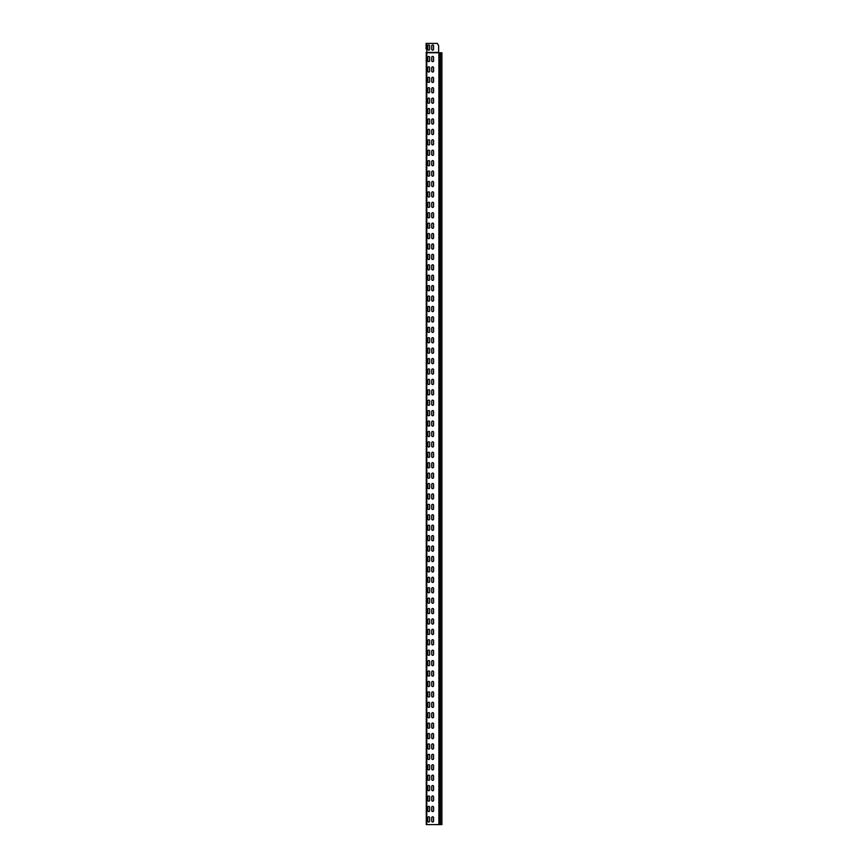 <?xml version="1.0" encoding="UTF-8"?>
<svg xmlns="http://www.w3.org/2000/svg" width="868" height="868" viewBox="0 0 868 868"><rect width="100%" height="100%" fill="white"/><g stroke="black" fill="none" stroke-linecap="round" stroke-linejoin="round"><path stroke-width="1.3" d="M426.275 64.471L426.275 62.832M426.275 66.283L426.275 64.861M426.275 62.55L426.275 60.912M426.145 60.662L426.275 59.035M441.779 824.6L426.275 824.6L426.275 52.774L441.779 52.774M426.101 47.176L426.101 43.4L437.342 43.4L438.47 45.353A1.302 1.302 0 0 1 438.644 46.004L438.644 52.774M426.101 48.999L426.101 43.4M426.101 52.405L438.644 52.405L438.644 46.004M426.221 52.677L438.644 52.677M431.743 817.699A0.911 0.911 0 0 1 432.655 816.788A0.911 0.911 0 0 1 433.566 817.699L433.566 821.085A0.911 0.911 0 0 1 432.655 821.996A0.911 0.911 0 0 1 431.743 821.085L431.743 817.699A0.911 0.911 0 0 1 432.655 816.788A0.911 0.911 0 0 1 433.566 817.699M429.66 821.085A0.911 0.911 0 0 1 428.749 821.996A0.911 0.911 0 0 1 427.837 821.085L427.837 817.699A0.911 0.911 0 0 1 428.749 816.788A0.911 0.911 0 0 1 429.66 817.699L429.66 821.085A0.911 0.911 0 0 1 428.749 821.996A0.911 0.911 0 0 1 427.837 821.085M431.743 807.283A0.911 0.911 0 0 1 432.655 806.372A0.911 0.911 0 0 1 433.566 807.283L433.566 810.669A0.911 0.911 0 0 1 432.655 811.58A0.911 0.911 0 0 1 431.743 810.669L431.743 807.283A0.911 0.911 0 0 1 432.655 806.372A0.911 0.911 0 0 1 433.566 807.283M429.66 810.669A0.911 0.911 0 0 1 428.749 811.58A0.911 0.911 0 0 1 427.837 810.669L427.837 807.283A0.911 0.911 0 0 1 428.749 806.372A0.911 0.911 0 0 1 429.66 807.283L429.66 810.669A0.911 0.911 0 0 1 428.749 811.58A0.911 0.911 0 0 1 427.837 810.669M431.743 796.867A0.911 0.911 0 0 1 432.655 795.956A0.911 0.911 0 0 1 433.566 796.867L433.566 800.253A0.911 0.911 0 0 1 432.655 801.164A0.911 0.911 0 0 1 431.743 800.253L431.743 796.867A0.911 0.911 0 0 1 432.655 795.956A0.911 0.911 0 0 1 433.566 796.867M429.66 800.253A0.911 0.911 0 0 1 428.749 801.164A0.911 0.911 0 0 1 427.837 800.253L427.837 796.867A0.911 0.911 0 0 1 428.749 795.956A0.911 0.911 0 0 1 429.66 796.867L429.66 800.253A0.911 0.911 0 0 1 428.749 801.164A0.911 0.911 0 0 1 427.837 800.253M431.743 786.451A0.911 0.911 0 0 1 432.655 785.54A0.911 0.911 0 0 1 433.566 786.451L433.566 789.837A0.911 0.911 0 0 1 432.655 790.748A0.911 0.911 0 0 1 431.743 789.837L431.743 786.451A0.911 0.911 0 0 1 432.655 785.54A0.911 0.911 0 0 1 433.566 786.451M429.66 789.837A0.911 0.911 0 0 1 428.749 790.748A0.911 0.911 0 0 1 427.837 789.837L427.837 786.451A0.911 0.911 0 0 1 428.749 785.54A0.911 0.911 0 0 1 429.66 786.451L429.66 789.837A0.911 0.911 0 0 1 428.749 790.748A0.911 0.911 0 0 1 427.837 789.837M431.743 776.035A0.911 0.911 0 0 1 432.655 775.124A0.911 0.911 0 0 1 433.566 776.035L433.566 779.421A0.911 0.911 0 0 1 432.655 780.332A0.911 0.911 0 0 1 431.743 779.421L431.743 776.035A0.911 0.911 0 0 1 432.655 775.124A0.911 0.911 0 0 1 433.566 776.035M429.66 779.421A0.911 0.911 0 0 1 428.749 780.332A0.911 0.911 0 0 1 427.837 779.421L427.837 776.035A0.911 0.911 0 0 1 428.749 775.124A0.911 0.911 0 0 1 429.66 776.035L429.66 779.421A0.911 0.911 0 0 1 428.749 780.332A0.911 0.911 0 0 1 427.837 779.421M431.743 765.619A0.911 0.911 0 0 1 432.655 764.708A0.911 0.911 0 0 1 433.566 765.619L433.566 769.005A0.911 0.911 0 0 1 432.655 769.916A0.911 0.911 0 0 1 431.743 769.005L431.743 765.619A0.911 0.911 0 0 1 432.655 764.708A0.911 0.911 0 0 1 433.566 765.619M429.66 769.005A0.911 0.911 0 0 1 428.749 769.916A0.911 0.911 0 0 1 427.837 769.005L427.837 765.619A0.911 0.911 0 0 1 428.749 764.708A0.911 0.911 0 0 1 429.66 765.619L429.66 769.005A0.911 0.911 0 0 1 428.749 769.916A0.911 0.911 0 0 1 427.837 769.005M431.743 755.203A0.911 0.911 0 0 1 432.655 754.292A0.911 0.911 0 0 1 433.566 755.203L433.566 758.589A0.911 0.911 0 0 1 432.655 759.5A0.911 0.911 0 0 1 431.743 758.589L431.743 755.203A0.911 0.911 0 0 1 432.655 754.292A0.911 0.911 0 0 1 433.566 755.203M429.66 758.589A0.911 0.911 0 0 1 428.749 759.5A0.911 0.911 0 0 1 427.837 758.589L427.837 755.203A0.911 0.911 0 0 1 428.749 754.292A0.911 0.911 0 0 1 429.66 755.203L429.66 758.589A0.911 0.911 0 0 1 428.749 759.5A0.911 0.911 0 0 1 427.837 758.589M431.743 744.787A0.911 0.911 0 0 1 432.655 743.876A0.911 0.911 0 0 1 433.566 744.787L433.566 748.173A0.911 0.911 0 0 1 432.655 749.084A0.911 0.911 0 0 1 431.743 748.173L431.743 744.787A0.911 0.911 0 0 1 432.655 743.876A0.911 0.911 0 0 1 433.566 744.787M429.66 748.173A0.911 0.911 0 0 1 428.749 749.084A0.911 0.911 0 0 1 427.837 748.173L427.837 744.787A0.911 0.911 0 0 1 428.749 743.876A0.911 0.911 0 0 1 429.66 744.787L429.66 748.173A0.911 0.911 0 0 1 428.749 749.084A0.911 0.911 0 0 1 427.837 748.173M431.743 734.371A0.911 0.911 0 0 1 432.655 733.46A0.911 0.911 0 0 1 433.566 734.371L433.566 737.757A0.911 0.911 0 0 1 432.655 738.668A0.911 0.911 0 0 1 431.743 737.757L431.743 734.371A0.911 0.911 0 0 1 432.655 733.46A0.911 0.911 0 0 1 433.566 734.371M429.66 737.757A0.911 0.911 0 0 1 428.749 738.668A0.911 0.911 0 0 1 427.837 737.757L427.837 734.371A0.911 0.911 0 0 1 428.749 733.46A0.911 0.911 0 0 1 429.66 734.371L429.66 737.757A0.911 0.911 0 0 1 428.749 738.668A0.911 0.911 0 0 1 427.837 737.757M431.743 723.955A0.911 0.911 0 0 1 432.655 723.044A0.911 0.911 0 0 1 433.566 723.955L433.566 727.341A0.911 0.911 0 0 1 432.655 728.252A0.911 0.911 0 0 1 431.743 727.341L431.743 723.955A0.911 0.911 0 0 1 432.655 723.044A0.911 0.911 0 0 1 433.566 723.955M429.66 727.341A0.911 0.911 0 0 1 428.749 728.252A0.911 0.911 0 0 1 427.837 727.341L427.837 723.955A0.911 0.911 0 0 1 428.749 723.044A0.911 0.911 0 0 1 429.66 723.955L429.66 727.341A0.911 0.911 0 0 1 428.749 728.252A0.911 0.911 0 0 1 427.837 727.341M431.743 713.539A0.911 0.911 0 0 1 432.655 712.628A0.911 0.911 0 0 1 433.566 713.539L433.566 716.925A0.911 0.911 0 0 1 432.655 717.836A0.911 0.911 0 0 1 431.743 716.925L431.743 713.539A0.911 0.911 0 0 1 432.655 712.628A0.911 0.911 0 0 1 433.566 713.539M429.66 716.925A0.911 0.911 0 0 1 428.749 717.836A0.911 0.911 0 0 1 427.837 716.925L427.837 713.539A0.911 0.911 0 0 1 428.749 712.628A0.911 0.911 0 0 1 429.66 713.539L429.66 716.925A0.911 0.911 0 0 1 428.749 717.836A0.911 0.911 0 0 1 427.837 716.925M431.743 703.123A0.911 0.911 0 0 1 432.655 702.212A0.911 0.911 0 0 1 433.566 703.123L433.566 706.509A0.911 0.911 0 0 1 432.655 707.42A0.911 0.911 0 0 1 431.743 706.509L431.743 703.123A0.911 0.911 0 0 1 432.655 702.212A0.911 0.911 0 0 1 433.566 703.123M429.66 706.509A0.911 0.911 0 0 1 428.749 707.42A0.911 0.911 0 0 1 427.837 706.509L427.837 703.123A0.911 0.911 0 0 1 428.749 702.212A0.911 0.911 0 0 1 429.66 703.123L429.66 706.509A0.911 0.911 0 0 1 428.749 707.42A0.911 0.911 0 0 1 427.837 706.509M431.743 692.707A0.911 0.911 0 0 1 432.655 691.796A0.911 0.911 0 0 1 433.566 692.707L433.566 696.093A0.911 0.911 0 0 1 432.655 697.004A0.911 0.911 0 0 1 431.743 696.093L431.743 692.707A0.911 0.911 0 0 1 432.655 691.796A0.911 0.911 0 0 1 433.566 692.707M429.66 696.093A0.911 0.911 0 0 1 428.749 697.004A0.911 0.911 0 0 1 427.837 696.093L427.837 692.707A0.911 0.911 0 0 1 428.749 691.796A0.911 0.911 0 0 1 429.66 692.707L429.66 696.093A0.911 0.911 0 0 1 428.749 697.004A0.911 0.911 0 0 1 427.837 696.093M431.743 682.291A0.911 0.911 0 0 1 432.655 681.38A0.911 0.911 0 0 1 433.566 682.291L433.566 685.677A0.911 0.911 0 0 1 432.655 686.588A0.911 0.911 0 0 1 431.743 685.677L431.743 682.291A0.911 0.911 0 0 1 432.655 681.38A0.911 0.911 0 0 1 433.566 682.291M429.66 685.677A0.911 0.911 0 0 1 428.749 686.588A0.911 0.911 0 0 1 427.837 685.677L427.837 682.291A0.911 0.911 0 0 1 428.749 681.38A0.911 0.911 0 0 1 429.66 682.291L429.66 685.677A0.911 0.911 0 0 1 428.749 686.588A0.911 0.911 0 0 1 427.837 685.677M431.743 671.875A0.911 0.911 0 0 1 432.655 670.964A0.911 0.911 0 0 1 433.566 671.875L433.566 675.261A0.911 0.911 0 0 1 432.655 676.172A0.911 0.911 0 0 1 431.743 675.261L431.743 671.875A0.911 0.911 0 0 1 432.655 670.964A0.911 0.911 0 0 1 433.566 671.875M429.66 675.261A0.911 0.911 0 0 1 428.749 676.172A0.911 0.911 0 0 1 427.837 675.261L427.837 671.875A0.911 0.911 0 0 1 428.749 670.964A0.911 0.911 0 0 1 429.66 671.875L429.66 675.261A0.911 0.911 0 0 1 428.749 676.172A0.911 0.911 0 0 1 427.837 675.261M431.743 661.459A0.911 0.911 0 0 1 432.655 660.548A0.911 0.911 0 0 1 433.566 661.459L433.566 664.845A0.911 0.911 0 0 1 432.655 665.756A0.911 0.911 0 0 1 431.743 664.845L431.743 661.459A0.911 0.911 0 0 1 432.655 660.548A0.911 0.911 0 0 1 433.566 661.459M429.66 664.845A0.911 0.911 0 0 1 428.749 665.756A0.911 0.911 0 0 1 427.837 664.845L427.837 661.459A0.911 0.911 0 0 1 428.749 660.548A0.911 0.911 0 0 1 429.66 661.459L429.66 664.845A0.911 0.911 0 0 1 428.749 665.756A0.911 0.911 0 0 1 427.837 664.845M431.743 651.043A0.911 0.911 0 0 1 432.655 650.132A0.911 0.911 0 0 1 433.566 651.043L433.566 654.429A0.911 0.911 0 0 1 432.655 655.34A0.911 0.911 0 0 1 431.743 654.429L431.743 651.043A0.911 0.911 0 0 1 432.655 650.132A0.911 0.911 0 0 1 433.566 651.043M429.66 654.429A0.911 0.911 0 0 1 428.749 655.34A0.911 0.911 0 0 1 427.837 654.429L427.837 651.043A0.911 0.911 0 0 1 428.749 650.132A0.911 0.911 0 0 1 429.66 651.043L429.66 654.429A0.911 0.911 0 0 1 428.749 655.34A0.911 0.911 0 0 1 427.837 654.429M431.743 640.627A0.911 0.911 0 0 1 432.655 639.716A0.911 0.911 0 0 1 433.566 640.627L433.566 644.013A0.911 0.911 0 0 1 432.655 644.924A0.911 0.911 0 0 1 431.743 644.013L431.743 640.627A0.911 0.911 0 0 1 432.655 639.716A0.911 0.911 0 0 1 433.566 640.627M429.66 644.013A0.911 0.911 0 0 1 428.749 644.924A0.911 0.911 0 0 1 427.837 644.013L427.837 640.627A0.911 0.911 0 0 1 428.749 639.716A0.911 0.911 0 0 1 429.66 640.627L429.66 644.013A0.911 0.911 0 0 1 428.749 644.924A0.911 0.911 0 0 1 427.837 644.013M431.743 630.211A0.911 0.911 0 0 1 432.655 629.3A0.911 0.911 0 0 1 433.566 630.211L433.566 633.597A0.911 0.911 0 0 1 432.655 634.508A0.911 0.911 0 0 1 431.743 633.597L431.743 630.211A0.911 0.911 0 0 1 432.655 629.3A0.911 0.911 0 0 1 433.566 630.211M429.66 633.597A0.911 0.911 0 0 1 428.749 634.508A0.911 0.911 0 0 1 427.837 633.597L427.837 630.211A0.911 0.911 0 0 1 428.749 629.3A0.911 0.911 0 0 1 429.66 630.211L429.66 633.597A0.911 0.911 0 0 1 428.749 634.508A0.911 0.911 0 0 1 427.837 633.597M431.743 619.795A0.911 0.911 0 0 1 432.655 618.884A0.911 0.911 0 0 1 433.566 619.795L433.566 623.181A0.911 0.911 0 0 1 432.655 624.092A0.911 0.911 0 0 1 431.743 623.181L431.743 619.795A0.911 0.911 0 0 1 432.655 618.884A0.911 0.911 0 0 1 433.566 619.795M429.66 623.181A0.911 0.911 0 0 1 428.749 624.092A0.911 0.911 0 0 1 427.837 623.181L427.837 619.795A0.911 0.911 0 0 1 428.749 618.884A0.911 0.911 0 0 1 429.66 619.795L429.66 623.181A0.911 0.911 0 0 1 428.749 624.092A0.911 0.911 0 0 1 427.837 623.181M431.743 609.379A0.911 0.911 0 0 1 432.655 608.468A0.911 0.911 0 0 1 433.566 609.379L433.566 612.765A0.911 0.911 0 0 1 432.655 613.676A0.911 0.911 0 0 1 431.743 612.765L431.743 609.379A0.911 0.911 0 0 1 432.655 608.468A0.911 0.911 0 0 1 433.566 609.379M429.66 612.765A0.911 0.911 0 0 1 428.749 613.676A0.911 0.911 0 0 1 427.837 612.765L427.837 609.379A0.911 0.911 0 0 1 428.749 608.468A0.911 0.911 0 0 1 429.66 609.379L429.66 612.765A0.911 0.911 0 0 1 428.749 613.676A0.911 0.911 0 0 1 427.837 612.765M431.743 598.963A0.911 0.911 0 0 1 432.655 598.052A0.911 0.911 0 0 1 433.566 598.963L433.566 602.349A0.911 0.911 0 0 1 432.655 603.26A0.911 0.911 0 0 1 431.743 602.349L431.743 598.963A0.911 0.911 0 0 1 432.655 598.052A0.911 0.911 0 0 1 433.566 598.963M429.66 602.349A0.911 0.911 0 0 1 428.749 603.26A0.911 0.911 0 0 1 427.837 602.349L427.837 598.963A0.911 0.911 0 0 1 428.749 598.052A0.911 0.911 0 0 1 429.66 598.963L429.66 602.349A0.911 0.911 0 0 1 428.749 603.26A0.911 0.911 0 0 1 427.837 602.349M431.743 588.547A0.911 0.911 0 0 1 432.655 587.636A0.911 0.911 0 0 1 433.566 588.547L433.566 591.933A0.911 0.911 0 0 1 432.655 592.844A0.911 0.911 0 0 1 431.743 591.933L431.743 588.547A0.911 0.911 0 0 1 432.655 587.636A0.911 0.911 0 0 1 433.566 588.547M429.66 591.933A0.911 0.911 0 0 1 428.749 592.844A0.911 0.911 0 0 1 427.837 591.933L427.837 588.547A0.911 0.911 0 0 1 428.749 587.636A0.911 0.911 0 0 1 429.66 588.547L429.66 591.933A0.911 0.911 0 0 1 428.749 592.844A0.911 0.911 0 0 1 427.837 591.933M431.743 578.131A0.911 0.911 0 0 1 432.655 577.22A0.911 0.911 0 0 1 433.566 578.131L433.566 581.517A0.911 0.911 0 0 1 432.655 582.428A0.911 0.911 0 0 1 431.743 581.517L431.743 578.131A0.911 0.911 0 0 1 432.655 577.22A0.911 0.911 0 0 1 433.566 578.131M429.66 581.517A0.911 0.911 0 0 1 428.749 582.428A0.911 0.911 0 0 1 427.837 581.517L427.837 578.131A0.911 0.911 0 0 1 428.749 577.22A0.911 0.911 0 0 1 429.66 578.131L429.66 581.517A0.911 0.911 0 0 1 428.749 582.428A0.911 0.911 0 0 1 427.837 581.517M431.743 567.715A0.911 0.911 0 0 1 432.655 566.804A0.911 0.911 0 0 1 433.566 567.715L433.566 571.101A0.911 0.911 0 0 1 432.655 572.012A0.911 0.911 0 0 1 431.743 571.101L431.743 567.715A0.911 0.911 0 0 1 432.655 566.804A0.911 0.911 0 0 1 433.566 567.715M429.66 571.101A0.911 0.911 0 0 1 428.749 572.012A0.911 0.911 0 0 1 427.837 571.101L427.837 567.715A0.911 0.911 0 0 1 428.749 566.804A0.911 0.911 0 0 1 429.66 567.715L429.66 571.101A0.911 0.911 0 0 1 428.749 572.012A0.911 0.911 0 0 1 427.837 571.101M431.743 557.299A0.911 0.911 0 0 1 432.655 556.388A0.911 0.911 0 0 1 433.566 557.299L433.566 560.685A0.911 0.911 0 0 1 432.655 561.596A0.911 0.911 0 0 1 431.743 560.685L431.743 557.299A0.911 0.911 0 0 1 432.655 556.388A0.911 0.911 0 0 1 433.566 557.299M429.66 560.685A0.911 0.911 0 0 1 428.749 561.596A0.911 0.911 0 0 1 427.837 560.685L427.837 557.299A0.911 0.911 0 0 1 428.749 556.388A0.911 0.911 0 0 1 429.66 557.299L429.66 560.685A0.911 0.911 0 0 1 428.749 561.596A0.911 0.911 0 0 1 427.837 560.685M431.743 546.883A0.911 0.911 0 0 1 432.655 545.972A0.911 0.911 0 0 1 433.566 546.883L433.566 550.269A0.911 0.911 0 0 1 432.655 551.18A0.911 0.911 0 0 1 431.743 550.269L431.743 546.883A0.911 0.911 0 0 1 432.655 545.972A0.911 0.911 0 0 1 433.566 546.883M429.66 550.269A0.911 0.911 0 0 1 428.749 551.18A0.911 0.911 0 0 1 427.837 550.269L427.837 546.883A0.911 0.911 0 0 1 428.749 545.972A0.911 0.911 0 0 1 429.66 546.883L429.66 550.269A0.911 0.911 0 0 1 428.749 551.18A0.911 0.911 0 0 1 427.837 550.269M431.743 536.467A0.911 0.911 0 0 1 432.655 535.556A0.911 0.911 0 0 1 433.566 536.467L433.566 539.853A0.911 0.911 0 0 1 432.655 540.764A0.911 0.911 0 0 1 431.743 539.853L431.743 536.467A0.911 0.911 0 0 1 432.655 535.556A0.911 0.911 0 0 1 433.566 536.467M429.66 539.853A0.911 0.911 0 0 1 428.749 540.764A0.911 0.911 0 0 1 427.837 539.853L427.837 536.467A0.911 0.911 0 0 1 428.749 535.556A0.911 0.911 0 0 1 429.66 536.467L429.66 539.853A0.911 0.911 0 0 1 428.749 540.764A0.911 0.911 0 0 1 427.837 539.853M431.743 526.051A0.911 0.911 0 0 1 432.655 525.14A0.911 0.911 0 0 1 433.566 526.051L433.566 529.437A0.911 0.911 0 0 1 432.655 530.348A0.911 0.911 0 0 1 431.743 529.437L431.743 526.051A0.911 0.911 0 0 1 432.655 525.14A0.911 0.911 0 0 1 433.566 526.051M429.66 529.437A0.911 0.911 0 0 1 428.749 530.348A0.911 0.911 0 0 1 427.837 529.437L427.837 526.051A0.911 0.911 0 0 1 428.749 525.14A0.911 0.911 0 0 1 429.66 526.051L429.66 529.437A0.911 0.911 0 0 1 428.749 530.348A0.911 0.911 0 0 1 427.837 529.437M431.743 515.635A0.911 0.911 0 0 1 432.655 514.724A0.911 0.911 0 0 1 433.566 515.635L433.566 519.021A0.911 0.911 0 0 1 432.655 519.932A0.911 0.911 0 0 1 431.743 519.021L431.743 515.635A0.911 0.911 0 0 1 432.655 514.724A0.911 0.911 0 0 1 433.566 515.635M429.66 519.021A0.911 0.911 0 0 1 428.749 519.932A0.911 0.911 0 0 1 427.837 519.021L427.837 515.635A0.911 0.911 0 0 1 428.749 514.724A0.911 0.911 0 0 1 429.66 515.635L429.66 519.021A0.911 0.911 0 0 1 428.749 519.932A0.911 0.911 0 0 1 427.837 519.021M431.743 505.219A0.911 0.911 0 0 1 432.655 504.308A0.911 0.911 0 0 1 433.566 505.219L433.566 508.605A0.911 0.911 0 0 1 432.655 509.516A0.911 0.911 0 0 1 431.743 508.605L431.743 505.219A0.911 0.911 0 0 1 432.655 504.308A0.911 0.911 0 0 1 433.566 505.219M429.66 508.605A0.911 0.911 0 0 1 428.749 509.516A0.911 0.911 0 0 1 427.837 508.605L427.837 505.219A0.911 0.911 0 0 1 428.749 504.308A0.911 0.911 0 0 1 429.66 505.219L429.66 508.605A0.911 0.911 0 0 1 428.749 509.516A0.911 0.911 0 0 1 427.837 508.605M431.743 494.803A0.911 0.911 0 0 1 432.655 493.892A0.911 0.911 0 0 1 433.566 494.803L433.566 498.189A0.911 0.911 0 0 1 432.655 499.1A0.911 0.911 0 0 1 431.743 498.189L431.743 494.803A0.911 0.911 0 0 1 432.655 493.892A0.911 0.911 0 0 1 433.566 494.803M429.66 498.189A0.911 0.911 0 0 1 428.749 499.1A0.911 0.911 0 0 1 427.837 498.189L427.837 494.803A0.911 0.911 0 0 1 428.749 493.892A0.911 0.911 0 0 1 429.66 494.803L429.66 498.189A0.911 0.911 0 0 1 428.749 499.1A0.911 0.911 0 0 1 427.837 498.189M431.743 484.387A0.911 0.911 0 0 1 432.655 483.476A0.911 0.911 0 0 1 433.566 484.387L433.566 487.773A0.911 0.911 0 0 1 432.655 488.684A0.911 0.911 0 0 1 431.743 487.773L431.743 484.387A0.911 0.911 0 0 1 432.655 483.476A0.911 0.911 0 0 1 433.566 484.387M429.66 487.773A0.911 0.911 0 0 1 428.749 488.684A0.911 0.911 0 0 1 427.837 487.773L427.837 484.387A0.911 0.911 0 0 1 428.749 483.476A0.911 0.911 0 0 1 429.66 484.387L429.66 487.773A0.911 0.911 0 0 1 428.749 488.684A0.911 0.911 0 0 1 427.837 487.773M431.743 473.971A0.911 0.911 0 0 1 432.655 473.06A0.911 0.911 0 0 1 433.566 473.971L433.566 477.357A0.911 0.911 0 0 1 432.655 478.268A0.911 0.911 0 0 1 431.743 477.357L431.743 473.971A0.911 0.911 0 0 1 432.655 473.06A0.911 0.911 0 0 1 433.566 473.971M429.66 477.357A0.911 0.911 0 0 1 428.749 478.268A0.911 0.911 0 0 1 427.837 477.357L427.837 473.971A0.911 0.911 0 0 1 428.749 473.06A0.911 0.911 0 0 1 429.66 473.971L429.66 477.357A0.911 0.911 0 0 1 428.749 478.268A0.911 0.911 0 0 1 427.837 477.357M431.743 463.555A0.911 0.911 0 0 1 432.655 462.644A0.911 0.911 0 0 1 433.566 463.555L433.566 466.941A0.911 0.911 0 0 1 432.655 467.852A0.911 0.911 0 0 1 431.743 466.941L431.743 463.555A0.911 0.911 0 0 1 432.655 462.644A0.911 0.911 0 0 1 433.566 463.555M429.66 466.941A0.911 0.911 0 0 1 428.749 467.852A0.911 0.911 0 0 1 427.837 466.941L427.837 463.555A0.911 0.911 0 0 1 428.749 462.644A0.911 0.911 0 0 1 429.66 463.555L429.66 466.941A0.911 0.911 0 0 1 428.749 467.852A0.911 0.911 0 0 1 427.837 466.941M431.743 453.139A0.911 0.911 0 0 1 432.655 452.228A0.911 0.911 0 0 1 433.566 453.139L433.566 456.525A0.911 0.911 0 0 1 432.655 457.436A0.911 0.911 0 0 1 431.743 456.525L431.743 453.139A0.911 0.911 0 0 1 432.655 452.228A0.911 0.911 0 0 1 433.566 453.139M429.66 456.525A0.911 0.911 0 0 1 428.749 457.436A0.911 0.911 0 0 1 427.837 456.525L427.837 453.139A0.911 0.911 0 0 1 428.749 452.228A0.911 0.911 0 0 1 429.66 453.139L429.66 456.525A0.911 0.911 0 0 1 428.749 457.436A0.911 0.911 0 0 1 427.837 456.525M431.743 442.723A0.911 0.911 0 0 1 432.655 441.812A0.911 0.911 0 0 1 433.566 442.723L433.566 446.109A0.911 0.911 0 0 1 432.655 447.02A0.911 0.911 0 0 1 431.743 446.109L431.743 442.723A0.911 0.911 0 0 1 432.655 441.812A0.911 0.911 0 0 1 433.566 442.723M429.66 446.109A0.911 0.911 0 0 1 428.749 447.02A0.911 0.911 0 0 1 427.837 446.109L427.837 442.723A0.911 0.911 0 0 1 428.749 441.812A0.911 0.911 0 0 1 429.66 442.723L429.66 446.109A0.911 0.911 0 0 1 428.749 447.02A0.911 0.911 0 0 1 427.837 446.109M431.743 432.307A0.911 0.911 0 0 1 432.655 431.396A0.911 0.911 0 0 1 433.566 432.307L433.566 435.693A0.911 0.911 0 0 1 432.655 436.604A0.911 0.911 0 0 1 431.743 435.693L431.743 432.307A0.911 0.911 0 0 1 432.655 431.396A0.911 0.911 0 0 1 433.566 432.307M429.66 435.693A0.911 0.911 0 0 1 428.749 436.604A0.911 0.911 0 0 1 427.837 435.693L427.837 432.307A0.911 0.911 0 0 1 428.749 431.396A0.911 0.911 0 0 1 429.66 432.307L429.66 435.693A0.911 0.911 0 0 1 428.749 436.604A0.911 0.911 0 0 1 427.837 435.693M431.743 421.891A0.911 0.911 0 0 1 432.655 420.98A0.911 0.911 0 0 1 433.566 421.891L433.566 425.277A0.911 0.911 0 0 1 432.655 426.188A0.911 0.911 0 0 1 431.743 425.277L431.743 421.891A0.911 0.911 0 0 1 432.655 420.98A0.911 0.911 0 0 1 433.566 421.891M429.66 425.277A0.911 0.911 0 0 1 428.749 426.188A0.911 0.911 0 0 1 427.837 425.277L427.837 421.891A0.911 0.911 0 0 1 428.749 420.98A0.911 0.911 0 0 1 429.66 421.891L429.66 425.277A0.911 0.911 0 0 1 428.749 426.188A0.911 0.911 0 0 1 427.837 425.277M431.743 411.475A0.911 0.911 0 0 1 432.655 410.564A0.911 0.911 0 0 1 433.566 411.475L433.566 414.861A0.911 0.911 0 0 1 432.655 415.772A0.911 0.911 0 0 1 431.743 414.861L431.743 411.475A0.911 0.911 0 0 1 432.655 410.564A0.911 0.911 0 0 1 433.566 411.475M429.66 414.861A0.911 0.911 0 0 1 428.749 415.772A0.911 0.911 0 0 1 427.837 414.861L427.837 411.475A0.911 0.911 0 0 1 428.749 410.564A0.911 0.911 0 0 1 429.66 411.475L429.66 414.861A0.911 0.911 0 0 1 428.749 415.772A0.911 0.911 0 0 1 427.837 414.861M431.743 401.059A0.911 0.911 0 0 1 432.655 400.148A0.911 0.911 0 0 1 433.566 401.059L433.566 404.445A0.911 0.911 0 0 1 432.655 405.356A0.911 0.911 0 0 1 431.743 404.445L431.743 401.059A0.911 0.911 0 0 1 432.655 400.148A0.911 0.911 0 0 1 433.566 401.059M429.66 404.445A0.911 0.911 0 0 1 428.749 405.356A0.911 0.911 0 0 1 427.837 404.445L427.837 401.059A0.911 0.911 0 0 1 428.749 400.148A0.911 0.911 0 0 1 429.66 401.059L429.66 404.445A0.911 0.911 0 0 1 428.749 405.356A0.911 0.911 0 0 1 427.837 404.445M431.743 390.643A0.911 0.911 0 0 1 432.655 389.732A0.911 0.911 0 0 1 433.566 390.643L433.566 394.029A0.911 0.911 0 0 1 432.655 394.94A0.911 0.911 0 0 1 431.743 394.029L431.743 390.643A0.911 0.911 0 0 1 432.655 389.732A0.911 0.911 0 0 1 433.566 390.643M429.66 394.029A0.911 0.911 0 0 1 428.749 394.94A0.911 0.911 0 0 1 427.837 394.029L427.837 390.643A0.911 0.911 0 0 1 428.749 389.732A0.911 0.911 0 0 1 429.66 390.643L429.66 394.029A0.911 0.911 0 0 1 428.749 394.94A0.911 0.911 0 0 1 427.837 394.029M431.743 380.227A0.911 0.911 0 0 1 432.655 379.316A0.911 0.911 0 0 1 433.566 380.227L433.566 383.613A0.911 0.911 0 0 1 432.655 384.524A0.911 0.911 0 0 1 431.743 383.613L431.743 380.227A0.911 0.911 0 0 1 432.655 379.316A0.911 0.911 0 0 1 433.566 380.227M429.66 383.613A0.911 0.911 0 0 1 428.749 384.524A0.911 0.911 0 0 1 427.837 383.613L427.837 380.227A0.911 0.911 0 0 1 428.749 379.316A0.911 0.911 0 0 1 429.66 380.227L429.66 383.613A0.911 0.911 0 0 1 428.749 384.524A0.911 0.911 0 0 1 427.837 383.613M431.743 369.811A0.911 0.911 0 0 1 432.655 368.9A0.911 0.911 0 0 1 433.566 369.811L433.566 373.197A0.911 0.911 0 0 1 432.655 374.108A0.911 0.911 0 0 1 431.743 373.197L431.743 369.811A0.911 0.911 0 0 1 432.655 368.9A0.911 0.911 0 0 1 433.566 369.811M429.66 373.197A0.911 0.911 0 0 1 428.749 374.108A0.911 0.911 0 0 1 427.837 373.197L427.837 369.811A0.911 0.911 0 0 1 428.749 368.9A0.911 0.911 0 0 1 429.66 369.811L429.66 373.197A0.911 0.911 0 0 1 428.749 374.108A0.911 0.911 0 0 1 427.837 373.197M431.743 359.395A0.911 0.911 0 0 1 432.655 358.484A0.911 0.911 0 0 1 433.566 359.395L433.566 362.781A0.911 0.911 0 0 1 432.655 363.692A0.911 0.911 0 0 1 431.743 362.781L431.743 359.395A0.911 0.911 0 0 1 432.655 358.484A0.911 0.911 0 0 1 433.566 359.395M429.66 362.781A0.911 0.911 0 0 1 428.749 363.692A0.911 0.911 0 0 1 427.837 362.781L427.837 359.395A0.911 0.911 0 0 1 428.749 358.484A0.911 0.911 0 0 1 429.66 359.395L429.66 362.781A0.911 0.911 0 0 1 428.749 363.692A0.911 0.911 0 0 1 427.837 362.781M431.743 348.979A0.911 0.911 0 0 1 432.655 348.068A0.911 0.911 0 0 1 433.566 348.979L433.566 352.365A0.911 0.911 0 0 1 432.655 353.276A0.911 0.911 0 0 1 431.743 352.365L431.743 348.979A0.911 0.911 0 0 1 432.655 348.068A0.911 0.911 0 0 1 433.566 348.979M429.66 352.365A0.911 0.911 0 0 1 428.749 353.276A0.911 0.911 0 0 1 427.837 352.365L427.837 348.979A0.911 0.911 0 0 1 428.749 348.068A0.911 0.911 0 0 1 429.66 348.979L429.66 352.365A0.911 0.911 0 0 1 428.749 353.276A0.911 0.911 0 0 1 427.837 352.365M431.743 338.563A0.911 0.911 0 0 1 432.655 337.652A0.911 0.911 0 0 1 433.566 338.563L433.566 341.949A0.911 0.911 0 0 1 432.655 342.86A0.911 0.911 0 0 1 431.743 341.949L431.743 338.563A0.911 0.911 0 0 1 432.655 337.652A0.911 0.911 0 0 1 433.566 338.563M429.66 341.949A0.911 0.911 0 0 1 428.749 342.86A0.911 0.911 0 0 1 427.837 341.949L427.837 338.563A0.911 0.911 0 0 1 428.749 337.652A0.911 0.911 0 0 1 429.66 338.563L429.66 341.949A0.911 0.911 0 0 1 428.749 342.86A0.911 0.911 0 0 1 427.837 341.949M431.743 328.147A0.911 0.911 0 0 1 432.655 327.236A0.911 0.911 0 0 1 433.566 328.147L433.566 331.533A0.911 0.911 0 0 1 432.655 332.444A0.911 0.911 0 0 1 431.743 331.533L431.743 328.147A0.911 0.911 0 0 1 432.655 327.236A0.911 0.911 0 0 1 433.566 328.147M429.66 331.533A0.911 0.911 0 0 1 428.749 332.444A0.911 0.911 0 0 1 427.837 331.533L427.837 328.147A0.911 0.911 0 0 1 428.749 327.236A0.911 0.911 0 0 1 429.66 328.147L429.66 331.533A0.911 0.911 0 0 1 428.749 332.444A0.911 0.911 0 0 1 427.837 331.533M431.743 317.731A0.911 0.911 0 0 1 432.655 316.82A0.911 0.911 0 0 1 433.566 317.731L433.566 321.117A0.911 0.911 0 0 1 432.655 322.028A0.911 0.911 0 0 1 431.743 321.117L431.743 317.731A0.911 0.911 0 0 1 432.655 316.82A0.911 0.911 0 0 1 433.566 317.731M429.66 321.117A0.911 0.911 0 0 1 428.749 322.028A0.911 0.911 0 0 1 427.837 321.117L427.837 317.731A0.911 0.911 0 0 1 428.749 316.82A0.911 0.911 0 0 1 429.66 317.731L429.66 321.117A0.911 0.911 0 0 1 428.749 322.028A0.911 0.911 0 0 1 427.837 321.117M431.743 307.315A0.911 0.911 0 0 1 432.655 306.404A0.911 0.911 0 0 1 433.566 307.315L433.566 310.701A0.911 0.911 0 0 1 432.655 311.612A0.911 0.911 0 0 1 431.743 310.701L431.743 307.315A0.911 0.911 0 0 1 432.655 306.404A0.911 0.911 0 0 1 433.566 307.315M429.66 310.701A0.911 0.911 0 0 1 428.749 311.612A0.911 0.911 0 0 1 427.837 310.701L427.837 307.315A0.911 0.911 0 0 1 428.749 306.404A0.911 0.911 0 0 1 429.66 307.315L429.66 310.701A0.911 0.911 0 0 1 428.749 311.612A0.911 0.911 0 0 1 427.837 310.701M431.743 296.899A0.911 0.911 0 0 1 432.655 295.988A0.911 0.911 0 0 1 433.566 296.899L433.566 300.285A0.911 0.911 0 0 1 432.655 301.196A0.911 0.911 0 0 1 431.743 300.285L431.743 296.899A0.911 0.911 0 0 1 432.655 295.988A0.911 0.911 0 0 1 433.566 296.899M429.66 300.285A0.911 0.911 0 0 1 428.749 301.196A0.911 0.911 0 0 1 427.837 300.285L427.837 296.899A0.911 0.911 0 0 1 428.749 295.988A0.911 0.911 0 0 1 429.66 296.899L429.66 300.285A0.911 0.911 0 0 1 428.749 301.196A0.911 0.911 0 0 1 427.837 300.285M431.743 286.483A0.911 0.911 0 0 1 432.655 285.572A0.911 0.911 0 0 1 433.566 286.483L433.566 289.869A0.911 0.911 0 0 1 432.655 290.78A0.911 0.911 0 0 1 431.743 289.869L431.743 286.483A0.911 0.911 0 0 1 432.655 285.572A0.911 0.911 0 0 1 433.566 286.483M429.66 289.869A0.911 0.911 0 0 1 428.749 290.78A0.911 0.911 0 0 1 427.837 289.869L427.837 286.483A0.911 0.911 0 0 1 428.749 285.572A0.911 0.911 0 0 1 429.66 286.483L429.66 289.869A0.911 0.911 0 0 1 428.749 290.78A0.911 0.911 0 0 1 427.837 289.869M431.743 276.067A0.911 0.911 0 0 1 432.655 275.156A0.911 0.911 0 0 1 433.566 276.067L433.566 279.453A0.911 0.911 0 0 1 432.655 280.364A0.911 0.911 0 0 1 431.743 279.453L431.743 276.067A0.911 0.911 0 0 1 432.655 275.156A0.911 0.911 0 0 1 433.566 276.067M429.66 279.453A0.911 0.911 0 0 1 428.749 280.364A0.911 0.911 0 0 1 427.837 279.453L427.837 276.067A0.911 0.911 0 0 1 428.749 275.156A0.911 0.911 0 0 1 429.66 276.067L429.66 279.453A0.911 0.911 0 0 1 428.749 280.364A0.911 0.911 0 0 1 427.837 279.453M431.743 265.651A0.911 0.911 0 0 1 432.655 264.74A0.911 0.911 0 0 1 433.566 265.651L433.566 269.037A0.911 0.911 0 0 1 432.655 269.948A0.911 0.911 0 0 1 431.743 269.037L431.743 265.651A0.911 0.911 0 0 1 432.655 264.74A0.911 0.911 0 0 1 433.566 265.651M429.66 269.037A0.911 0.911 0 0 1 428.749 269.948A0.911 0.911 0 0 1 427.837 269.037L427.837 265.651A0.911 0.911 0 0 1 428.749 264.74A0.911 0.911 0 0 1 429.66 265.651L429.66 269.037A0.911 0.911 0 0 1 428.749 269.948A0.911 0.911 0 0 1 427.837 269.037M431.743 255.235A0.911 0.911 0 0 1 432.655 254.324A0.911 0.911 0 0 1 433.566 255.235L433.566 258.621A0.911 0.911 0 0 1 432.655 259.532A0.911 0.911 0 0 1 431.743 258.621L431.743 255.235A0.911 0.911 0 0 1 432.655 254.324A0.911 0.911 0 0 1 433.566 255.235M429.66 258.621A0.911 0.911 0 0 1 428.749 259.532A0.911 0.911 0 0 1 427.837 258.621L427.837 255.235A0.911 0.911 0 0 1 428.749 254.324A0.911 0.911 0 0 1 429.66 255.235L429.66 258.621A0.911 0.911 0 0 1 428.749 259.532A0.911 0.911 0 0 1 427.837 258.621M431.743 244.819A0.911 0.911 0 0 1 432.655 243.908A0.911 0.911 0 0 1 433.566 244.819L433.566 248.205A0.911 0.911 0 0 1 432.655 249.116A0.911 0.911 0 0 1 431.743 248.205L431.743 244.819A0.911 0.911 0 0 1 432.655 243.908A0.911 0.911 0 0 1 433.566 244.819M429.66 248.205A0.911 0.911 0 0 1 428.749 249.116A0.911 0.911 0 0 1 427.837 248.205L427.837 244.819A0.911 0.911 0 0 1 428.749 243.908A0.911 0.911 0 0 1 429.66 244.819L429.66 248.205A0.911 0.911 0 0 1 428.749 249.116A0.911 0.911 0 0 1 427.837 248.205M431.743 234.403A0.911 0.911 0 0 1 432.655 233.492A0.911 0.911 0 0 1 433.566 234.403L433.566 237.789A0.911 0.911 0 0 1 432.655 238.7A0.911 0.911 0 0 1 431.743 237.789L431.743 234.403A0.911 0.911 0 0 1 432.655 233.492A0.911 0.911 0 0 1 433.566 234.403M429.66 237.789A0.911 0.911 0 0 1 428.749 238.7A0.911 0.911 0 0 1 427.837 237.789L427.837 234.403A0.911 0.911 0 0 1 428.749 233.492A0.911 0.911 0 0 1 429.66 234.403L429.66 237.789A0.911 0.911 0 0 1 428.749 238.7A0.911 0.911 0 0 1 427.837 237.789M431.743 223.987A0.911 0.911 0 0 1 432.655 223.076A0.911 0.911 0 0 1 433.566 223.987L433.566 227.373A0.911 0.911 0 0 1 432.655 228.284A0.911 0.911 0 0 1 431.743 227.373L431.743 223.987A0.911 0.911 0 0 1 432.655 223.076A0.911 0.911 0 0 1 433.566 223.987M429.66 227.373A0.911 0.911 0 0 1 428.749 228.284A0.911 0.911 0 0 1 427.837 227.373L427.837 223.987A0.911 0.911 0 0 1 428.749 223.076A0.911 0.911 0 0 1 429.66 223.987L429.66 227.373A0.911 0.911 0 0 1 428.749 228.284A0.911 0.911 0 0 1 427.837 227.373M431.743 213.571A0.911 0.911 0 0 1 432.655 212.66A0.911 0.911 0 0 1 433.566 213.571L433.566 216.957A0.911 0.911 0 0 1 432.655 217.868A0.911 0.911 0 0 1 431.743 216.957L431.743 213.571A0.911 0.911 0 0 1 432.655 212.66A0.911 0.911 0 0 1 433.566 213.571M429.66 216.957A0.911 0.911 0 0 1 428.749 217.868A0.911 0.911 0 0 1 427.837 216.957L427.837 213.571A0.911 0.911 0 0 1 428.749 212.66A0.911 0.911 0 0 1 429.66 213.571L429.66 216.957A0.911 0.911 0 0 1 428.749 217.868A0.911 0.911 0 0 1 427.837 216.957M431.743 203.155A0.911 0.911 0 0 1 432.655 202.244A0.911 0.911 0 0 1 433.566 203.155L433.566 206.541A0.911 0.911 0 0 1 432.655 207.452A0.911 0.911 0 0 1 431.743 206.541L431.743 203.155A0.911 0.911 0 0 1 432.655 202.244A0.911 0.911 0 0 1 433.566 203.155M429.66 206.541A0.911 0.911 0 0 1 428.749 207.452A0.911 0.911 0 0 1 427.837 206.541L427.837 203.155A0.911 0.911 0 0 1 428.749 202.244A0.911 0.911 0 0 1 429.66 203.155L429.66 206.541A0.911 0.911 0 0 1 428.749 207.452A0.911 0.911 0 0 1 427.837 206.541M431.743 192.739A0.911 0.911 0 0 1 432.655 191.828A0.911 0.911 0 0 1 433.566 192.739L433.566 196.125A0.911 0.911 0 0 1 432.655 197.036A0.911 0.911 0 0 1 431.743 196.125L431.743 192.739A0.911 0.911 0 0 1 432.655 191.828A0.911 0.911 0 0 1 433.566 192.739M429.66 196.125A0.911 0.911 0 0 1 428.749 197.036A0.911 0.911 0 0 1 427.837 196.125L427.837 192.739A0.911 0.911 0 0 1 428.749 191.828A0.911 0.911 0 0 1 429.66 192.739L429.66 196.125A0.911 0.911 0 0 1 428.749 197.036A0.911 0.911 0 0 1 427.837 196.125M431.743 182.323A0.911 0.911 0 0 1 432.655 181.412A0.911 0.911 0 0 1 433.566 182.323L433.566 185.709A0.911 0.911 0 0 1 432.655 186.62A0.911 0.911 0 0 1 431.743 185.709L431.743 182.323A0.911 0.911 0 0 1 432.655 181.412A0.911 0.911 0 0 1 433.566 182.323M429.66 185.709A0.911 0.911 0 0 1 428.749 186.62A0.911 0.911 0 0 1 427.837 185.709L427.837 182.323A0.911 0.911 0 0 1 428.749 181.412A0.911 0.911 0 0 1 429.66 182.323L429.66 185.709A0.911 0.911 0 0 1 428.749 186.62A0.911 0.911 0 0 1 427.837 185.709M431.743 171.907A0.911 0.911 0 0 1 432.655 170.996A0.911 0.911 0 0 1 433.566 171.907L433.566 175.293A0.911 0.911 0 0 1 432.655 176.204A0.911 0.911 0 0 1 431.743 175.293L431.743 171.907A0.911 0.911 0 0 1 432.655 170.996A0.911 0.911 0 0 1 433.566 171.907M429.66 175.293A0.911 0.911 0 0 1 428.749 176.204A0.911 0.911 0 0 1 427.837 175.293L427.837 171.907A0.911 0.911 0 0 1 428.749 170.996A0.911 0.911 0 0 1 429.66 171.907L429.66 175.293A0.911 0.911 0 0 1 428.749 176.204A0.911 0.911 0 0 1 427.837 175.293M431.743 161.491A0.911 0.911 0 0 1 432.655 160.58A0.911 0.911 0 0 1 433.566 161.491L433.566 164.877A0.911 0.911 0 0 1 432.655 165.788A0.911 0.911 0 0 1 431.743 164.877L431.743 161.491A0.911 0.911 0 0 1 432.655 160.58A0.911 0.911 0 0 1 433.566 161.491M429.66 164.877A0.911 0.911 0 0 1 428.749 165.788A0.911 0.911 0 0 1 427.837 164.877L427.837 161.491A0.911 0.911 0 0 1 428.749 160.58A0.911 0.911 0 0 1 429.66 161.491L429.66 164.877A0.911 0.911 0 0 1 428.749 165.788A0.911 0.911 0 0 1 427.837 164.877M431.743 151.075A0.911 0.911 0 0 1 432.655 150.164A0.911 0.911 0 0 1 433.566 151.075L433.566 154.461A0.911 0.911 0 0 1 432.655 155.372A0.911 0.911 0 0 1 431.743 154.461L431.743 151.075A0.911 0.911 0 0 1 432.655 150.164A0.911 0.911 0 0 1 433.566 151.075M429.66 154.461A0.911 0.911 0 0 1 428.749 155.372A0.911 0.911 0 0 1 427.837 154.461L427.837 151.075A0.911 0.911 0 0 1 428.749 150.164A0.911 0.911 0 0 1 429.66 151.075L429.66 154.461A0.911 0.911 0 0 1 428.749 155.372A0.911 0.911 0 0 1 427.837 154.461M431.743 140.659A0.911 0.911 0 0 1 432.655 139.748A0.911 0.911 0 0 1 433.566 140.659L433.566 144.045A0.911 0.911 0 0 1 432.655 144.956A0.911 0.911 0 0 1 431.743 144.045L431.743 140.659A0.911 0.911 0 0 1 432.655 139.748A0.911 0.911 0 0 1 433.566 140.659M429.66 144.045A0.911 0.911 0 0 1 428.749 144.956A0.911 0.911 0 0 1 427.837 144.045L427.837 140.659A0.911 0.911 0 0 1 428.749 139.748A0.911 0.911 0 0 1 429.66 140.659L429.66 144.045A0.911 0.911 0 0 1 428.749 144.956A0.911 0.911 0 0 1 427.837 144.045M431.743 130.243A0.911 0.911 0 0 1 432.655 129.332A0.911 0.911 0 0 1 433.566 130.243L433.566 133.629A0.911 0.911 0 0 1 432.655 134.54A0.911 0.911 0 0 1 431.743 133.629L431.743 130.243A0.911 0.911 0 0 1 432.655 129.332A0.911 0.911 0 0 1 433.566 130.243M429.66 133.629A0.911 0.911 0 0 1 428.749 134.54A0.911 0.911 0 0 1 427.837 133.629L427.837 130.243A0.911 0.911 0 0 1 428.749 129.332A0.911 0.911 0 0 1 429.66 130.243L429.66 133.629A0.911 0.911 0 0 1 428.749 134.54A0.911 0.911 0 0 1 427.837 133.629M431.743 119.827A0.911 0.911 0 0 1 432.655 118.916A0.911 0.911 0 0 1 433.566 119.827L433.566 123.213A0.911 0.911 0 0 1 432.655 124.124A0.911 0.911 0 0 1 431.743 123.213L431.743 119.827A0.911 0.911 0 0 1 432.655 118.916A0.911 0.911 0 0 1 433.566 119.827M429.66 123.213A0.911 0.911 0 0 1 428.749 124.124A0.911 0.911 0 0 1 427.837 123.213L427.837 119.827A0.911 0.911 0 0 1 428.749 118.916A0.911 0.911 0 0 1 429.66 119.827L429.66 123.213A0.911 0.911 0 0 1 428.749 124.124A0.911 0.911 0 0 1 427.837 123.213M431.743 109.411A0.911 0.911 0 0 1 432.655 108.5A0.911 0.911 0 0 1 433.566 109.411L433.566 112.797A0.911 0.911 0 0 1 432.655 113.708A0.911 0.911 0 0 1 431.743 112.797L431.743 109.411A0.911 0.911 0 0 1 432.655 108.5A0.911 0.911 0 0 1 433.566 109.411M429.66 112.797A0.911 0.911 0 0 1 428.749 113.708A0.911 0.911 0 0 1 427.837 112.797L427.837 109.411A0.911 0.911 0 0 1 428.749 108.5A0.911 0.911 0 0 1 429.66 109.411L429.66 112.797A0.911 0.911 0 0 1 428.749 113.708A0.911 0.911 0 0 1 427.837 112.797M431.743 98.995A0.911 0.911 0 0 1 432.655 98.084A0.911 0.911 0 0 1 433.566 98.995L433.566 102.381A0.911 0.911 0 0 1 432.655 103.292A0.911 0.911 0 0 1 431.743 102.381L431.743 98.995A0.911 0.911 0 0 1 432.655 98.084A0.911 0.911 0 0 1 433.566 98.995M429.66 102.381A0.911 0.911 0 0 1 428.749 103.292A0.911 0.911 0 0 1 427.837 102.381L427.837 98.995A0.911 0.911 0 0 1 428.749 98.084A0.911 0.911 0 0 1 429.66 98.995L429.66 102.381A0.911 0.911 0 0 1 428.749 103.292A0.911 0.911 0 0 1 427.837 102.381M431.743 88.579A0.911 0.911 0 0 1 432.655 87.668A0.911 0.911 0 0 1 433.566 88.579L433.566 91.965A0.911 0.911 0 0 1 432.655 92.876A0.911 0.911 0 0 1 431.743 91.965L431.743 88.579A0.911 0.911 0 0 1 432.655 87.668A0.911 0.911 0 0 1 433.566 88.579M429.66 91.965A0.911 0.911 0 0 1 428.749 92.876A0.911 0.911 0 0 1 427.837 91.965L427.837 88.579A0.911 0.911 0 0 1 428.749 87.668A0.911 0.911 0 0 1 429.66 88.579L429.66 91.965A0.911 0.911 0 0 1 428.749 92.876A0.911 0.911 0 0 1 427.837 91.965M431.743 78.163A0.911 0.911 0 0 1 432.655 77.252A0.911 0.911 0 0 1 433.566 78.163L433.566 81.549A0.911 0.911 0 0 1 432.655 82.46A0.911 0.911 0 0 1 431.743 81.549L431.743 78.163A0.911 0.911 0 0 1 432.655 77.252A0.911 0.911 0 0 1 433.566 78.163M429.66 81.549A0.911 0.911 0 0 1 428.749 82.46A0.911 0.911 0 0 1 427.837 81.549L427.837 78.163A0.911 0.911 0 0 1 428.749 77.252A0.911 0.911 0 0 1 429.66 78.163L429.66 81.549A0.911 0.911 0 0 1 428.749 82.46A0.911 0.911 0 0 1 427.837 81.549M431.743 67.747A0.911 0.911 0 0 1 432.655 66.836A0.911 0.911 0 0 1 433.566 67.747L433.566 71.133A0.911 0.911 0 0 1 432.655 72.044A0.911 0.911 0 0 1 431.743 71.133L431.743 67.747A0.911 0.911 0 0 1 432.655 66.836A0.911 0.911 0 0 1 433.566 67.747M429.66 71.133A0.911 0.911 0 0 1 428.749 72.044A0.911 0.911 0 0 1 427.837 71.133L427.837 67.747A0.911 0.911 0 0 1 428.749 66.836A0.911 0.911 0 0 1 429.66 67.747L429.66 71.133A0.911 0.911 0 0 1 428.749 72.044A0.911 0.911 0 0 1 427.837 71.133M427.837 60.717L427.837 57.331A0.911 0.911 0 0 1 428.749 56.42A0.911 0.911 0 0 1 429.66 57.331L429.66 60.717A0.911 0.911 0 0 1 428.749 61.628A0.911 0.911 0 0 1 427.837 60.717A0.911 0.911 0 0 0 428.749 61.628A0.911 0.911 0 0 0 429.66 60.717M433.566 57.331L433.566 60.717A0.911 0.911 0 0 1 432.655 61.628A0.911 0.911 0 0 1 431.743 60.717L431.743 57.331A0.911 0.911 0 0 1 432.655 56.42A0.911 0.911 0 0 1 433.566 57.331A0.911 0.911 0 0 0 432.655 56.42A0.911 0.911 0 0 0 431.743 57.331M427.837 817.699A0.911 0.911 0 0 1 428.749 816.788A0.911 0.911 0 0 1 429.66 817.699M433.566 821.085A0.911 0.911 0 0 1 432.655 821.996A0.911 0.911 0 0 1 431.743 821.085M427.837 807.283A0.911 0.911 0 0 1 428.749 806.372A0.911 0.911 0 0 1 429.66 807.283M433.566 810.669A0.911 0.911 0 0 1 432.655 811.58A0.911 0.911 0 0 1 431.743 810.669M427.837 796.867A0.911 0.911 0 0 1 428.749 795.956A0.911 0.911 0 0 1 429.66 796.867M433.566 800.253A0.911 0.911 0 0 1 432.655 801.164A0.911 0.911 0 0 1 431.743 800.253M427.837 786.451A0.911 0.911 0 0 1 428.749 785.54A0.911 0.911 0 0 1 429.66 786.451M433.566 789.837A0.911 0.911 0 0 1 432.655 790.748A0.911 0.911 0 0 1 431.743 789.837M427.837 776.035A0.911 0.911 0 0 1 428.749 775.124A0.911 0.911 0 0 1 429.66 776.035M433.566 779.421A0.911 0.911 0 0 1 432.655 780.332A0.911 0.911 0 0 1 431.743 779.421M427.837 765.619A0.911 0.911 0 0 1 428.749 764.708A0.911 0.911 0 0 1 429.66 765.619M433.566 769.005A0.911 0.911 0 0 1 432.655 769.916A0.911 0.911 0 0 1 431.743 769.005M427.837 755.203A0.911 0.911 0 0 1 428.749 754.292A0.911 0.911 0 0 1 429.66 755.203M433.566 758.589A0.911 0.911 0 0 1 432.655 759.5A0.911 0.911 0 0 1 431.743 758.589M427.837 744.787A0.911 0.911 0 0 1 428.749 743.876A0.911 0.911 0 0 1 429.66 744.787M433.566 748.173A0.911 0.911 0 0 1 432.655 749.084A0.911 0.911 0 0 1 431.743 748.173M427.837 734.371A0.911 0.911 0 0 1 428.749 733.46A0.911 0.911 0 0 1 429.66 734.371M433.566 737.757A0.911 0.911 0 0 1 432.655 738.668A0.911 0.911 0 0 1 431.743 737.757M427.837 723.955A0.911 0.911 0 0 1 428.749 723.044A0.911 0.911 0 0 1 429.66 723.955M433.566 727.341A0.911 0.911 0 0 1 432.655 728.252A0.911 0.911 0 0 1 431.743 727.341M427.837 713.539A0.911 0.911 0 0 1 428.749 712.628A0.911 0.911 0 0 1 429.66 713.539M433.566 716.925A0.911 0.911 0 0 1 432.655 717.836A0.911 0.911 0 0 1 431.743 716.925M427.837 703.123A0.911 0.911 0 0 1 428.749 702.212A0.911 0.911 0 0 1 429.66 703.123M433.566 706.509A0.911 0.911 0 0 1 432.655 707.42A0.911 0.911 0 0 1 431.743 706.509M427.837 692.707A0.911 0.911 0 0 1 428.749 691.796A0.911 0.911 0 0 1 429.66 692.707M433.566 696.093A0.911 0.911 0 0 1 432.655 697.004A0.911 0.911 0 0 1 431.743 696.093M427.837 682.291A0.911 0.911 0 0 1 428.749 681.38A0.911 0.911 0 0 1 429.66 682.291M433.566 685.677A0.911 0.911 0 0 1 432.655 686.588A0.911 0.911 0 0 1 431.743 685.677M427.837 671.875A0.911 0.911 0 0 1 428.749 670.964A0.911 0.911 0 0 1 429.66 671.875M433.566 675.261A0.911 0.911 0 0 1 432.655 676.172A0.911 0.911 0 0 1 431.743 675.261M427.837 661.459A0.911 0.911 0 0 1 428.749 660.548A0.911 0.911 0 0 1 429.66 661.459M433.566 664.845A0.911 0.911 0 0 1 432.655 665.756A0.911 0.911 0 0 1 431.743 664.845M427.837 651.043A0.911 0.911 0 0 1 428.749 650.132A0.911 0.911 0 0 1 429.66 651.043M433.566 654.429A0.911 0.911 0 0 1 432.655 655.34A0.911 0.911 0 0 1 431.743 654.429M427.837 640.627A0.911 0.911 0 0 1 428.749 639.716A0.911 0.911 0 0 1 429.66 640.627M433.566 644.013A0.911 0.911 0 0 1 432.655 644.924A0.911 0.911 0 0 1 431.743 644.013M427.837 630.211A0.911 0.911 0 0 1 428.749 629.3A0.911 0.911 0 0 1 429.66 630.211M433.566 633.597A0.911 0.911 0 0 1 432.655 634.508A0.911 0.911 0 0 1 431.743 633.597M427.837 619.795A0.911 0.911 0 0 1 428.749 618.884A0.911 0.911 0 0 1 429.66 619.795M433.566 623.181A0.911 0.911 0 0 1 432.655 624.092A0.911 0.911 0 0 1 431.743 623.181M427.837 609.379A0.911 0.911 0 0 1 428.749 608.468A0.911 0.911 0 0 1 429.66 609.379M433.566 612.765A0.911 0.911 0 0 1 432.655 613.676A0.911 0.911 0 0 1 431.743 612.765M427.837 598.963A0.911 0.911 0 0 1 428.749 598.052A0.911 0.911 0 0 1 429.66 598.963M433.566 602.349A0.911 0.911 0 0 1 432.655 603.26A0.911 0.911 0 0 1 431.743 602.349M427.837 588.547A0.911 0.911 0 0 1 428.749 587.636A0.911 0.911 0 0 1 429.66 588.547M433.566 591.933A0.911 0.911 0 0 1 432.655 592.844A0.911 0.911 0 0 1 431.743 591.933M427.837 578.131A0.911 0.911 0 0 1 428.749 577.22A0.911 0.911 0 0 1 429.66 578.131M433.566 581.517A0.911 0.911 0 0 1 432.655 582.428A0.911 0.911 0 0 1 431.743 581.517M427.837 567.715A0.911 0.911 0 0 1 428.749 566.804A0.911 0.911 0 0 1 429.66 567.715M433.566 571.101A0.911 0.911 0 0 1 432.655 572.012A0.911 0.911 0 0 1 431.743 571.101M427.837 557.299A0.911 0.911 0 0 1 428.749 556.388A0.911 0.911 0 0 1 429.66 557.299M433.566 560.685A0.911 0.911 0 0 1 432.655 561.596A0.911 0.911 0 0 1 431.743 560.685M427.837 546.883A0.911 0.911 0 0 1 428.749 545.972A0.911 0.911 0 0 1 429.66 546.883M433.566 550.269A0.911 0.911 0 0 1 432.655 551.18A0.911 0.911 0 0 1 431.743 550.269M427.837 536.467A0.911 0.911 0 0 1 428.749 535.556A0.911 0.911 0 0 1 429.66 536.467M433.566 539.853A0.911 0.911 0 0 1 432.655 540.764A0.911 0.911 0 0 1 431.743 539.853M427.837 526.051A0.911 0.911 0 0 1 428.749 525.14A0.911 0.911 0 0 1 429.66 526.051M433.566 529.437A0.911 0.911 0 0 1 432.655 530.348A0.911 0.911 0 0 1 431.743 529.437M427.837 515.635A0.911 0.911 0 0 1 428.749 514.724A0.911 0.911 0 0 1 429.66 515.635M433.566 519.021A0.911 0.911 0 0 1 432.655 519.932A0.911 0.911 0 0 1 431.743 519.021M427.837 505.219A0.911 0.911 0 0 1 428.749 504.308A0.911 0.911 0 0 1 429.66 505.219M433.566 508.605A0.911 0.911 0 0 1 432.655 509.516A0.911 0.911 0 0 1 431.743 508.605M427.837 494.803A0.911 0.911 0 0 1 428.749 493.892A0.911 0.911 0 0 1 429.66 494.803M433.566 498.189A0.911 0.911 0 0 1 432.655 499.1A0.911 0.911 0 0 1 431.743 498.189M427.837 484.387A0.911 0.911 0 0 1 428.749 483.476A0.911 0.911 0 0 1 429.66 484.387M433.566 487.773A0.911 0.911 0 0 1 432.655 488.684A0.911 0.911 0 0 1 431.743 487.773M427.837 473.971A0.911 0.911 0 0 1 428.749 473.06A0.911 0.911 0 0 1 429.66 473.971M433.566 477.357A0.911 0.911 0 0 1 432.655 478.268A0.911 0.911 0 0 1 431.743 477.357M427.837 463.555A0.911 0.911 0 0 1 428.749 462.644A0.911 0.911 0 0 1 429.66 463.555M433.566 466.941A0.911 0.911 0 0 1 432.655 467.852A0.911 0.911 0 0 1 431.743 466.941M427.837 453.139A0.911 0.911 0 0 1 428.749 452.228A0.911 0.911 0 0 1 429.66 453.139M433.566 456.525A0.911 0.911 0 0 1 432.655 457.436A0.911 0.911 0 0 1 431.743 456.525M427.837 442.723A0.911 0.911 0 0 1 428.749 441.812A0.911 0.911 0 0 1 429.66 442.723M433.566 446.109A0.911 0.911 0 0 1 432.655 447.02A0.911 0.911 0 0 1 431.743 446.109M427.837 432.307A0.911 0.911 0 0 1 428.749 431.396A0.911 0.911 0 0 1 429.66 432.307M433.566 435.693A0.911 0.911 0 0 1 432.655 436.604A0.911 0.911 0 0 1 431.743 435.693M427.837 421.891A0.911 0.911 0 0 1 428.749 420.98A0.911 0.911 0 0 1 429.66 421.891M433.566 425.277A0.911 0.911 0 0 1 432.655 426.188A0.911 0.911 0 0 1 431.743 425.277M427.837 411.475A0.911 0.911 0 0 1 428.749 410.564A0.911 0.911 0 0 1 429.66 411.475M433.566 414.861A0.911 0.911 0 0 1 432.655 415.772A0.911 0.911 0 0 1 431.743 414.861M427.837 401.059A0.911 0.911 0 0 1 428.749 400.148A0.911 0.911 0 0 1 429.66 401.059M433.566 404.445A0.911 0.911 0 0 1 432.655 405.356A0.911 0.911 0 0 1 431.743 404.445M427.837 390.643A0.911 0.911 0 0 1 428.749 389.732A0.911 0.911 0 0 1 429.66 390.643M433.566 394.029A0.911 0.911 0 0 1 432.655 394.94A0.911 0.911 0 0 1 431.743 394.029M427.837 380.227A0.911 0.911 0 0 1 428.749 379.316A0.911 0.911 0 0 1 429.66 380.227M433.566 383.613A0.911 0.911 0 0 1 432.655 384.524A0.911 0.911 0 0 1 431.743 383.613M427.837 369.811A0.911 0.911 0 0 1 428.749 368.9A0.911 0.911 0 0 1 429.66 369.811M433.566 373.197A0.911 0.911 0 0 1 432.655 374.108A0.911 0.911 0 0 1 431.743 373.197M427.837 359.395A0.911 0.911 0 0 1 428.749 358.484A0.911 0.911 0 0 1 429.66 359.395M433.566 362.781A0.911 0.911 0 0 1 432.655 363.692A0.911 0.911 0 0 1 431.743 362.781M427.837 348.979A0.911 0.911 0 0 1 428.749 348.068A0.911 0.911 0 0 1 429.66 348.979M433.566 352.365A0.911 0.911 0 0 1 432.655 353.276A0.911 0.911 0 0 1 431.743 352.365M427.837 338.563A0.911 0.911 0 0 1 428.749 337.652A0.911 0.911 0 0 1 429.66 338.563M433.566 341.949A0.911 0.911 0 0 1 432.655 342.86A0.911 0.911 0 0 1 431.743 341.949M427.837 328.147A0.911 0.911 0 0 1 428.749 327.236A0.911 0.911 0 0 1 429.66 328.147M433.566 331.533A0.911 0.911 0 0 1 432.655 332.444A0.911 0.911 0 0 1 431.743 331.533M427.837 317.731A0.911 0.911 0 0 1 428.749 316.82A0.911 0.911 0 0 1 429.66 317.731M433.566 321.117A0.911 0.911 0 0 1 432.655 322.028A0.911 0.911 0 0 1 431.743 321.117M427.837 307.315A0.911 0.911 0 0 1 428.749 306.404A0.911 0.911 0 0 1 429.66 307.315M433.566 310.701A0.911 0.911 0 0 1 432.655 311.612A0.911 0.911 0 0 1 431.743 310.701M427.837 296.899A0.911 0.911 0 0 1 428.749 295.988A0.911 0.911 0 0 1 429.66 296.899M433.566 300.285A0.911 0.911 0 0 1 432.655 301.196A0.911 0.911 0 0 1 431.743 300.285M427.837 286.483A0.911 0.911 0 0 1 428.749 285.572A0.911 0.911 0 0 1 429.66 286.483M433.566 289.869A0.911 0.911 0 0 1 432.655 290.78A0.911 0.911 0 0 1 431.743 289.869M427.837 276.067A0.911 0.911 0 0 1 428.749 275.156A0.911 0.911 0 0 1 429.66 276.067M433.566 279.453A0.911 0.911 0 0 1 432.655 280.364A0.911 0.911 0 0 1 431.743 279.453M427.837 265.651A0.911 0.911 0 0 1 428.749 264.74A0.911 0.911 0 0 1 429.66 265.651M433.566 269.037A0.911 0.911 0 0 1 432.655 269.948A0.911 0.911 0 0 1 431.743 269.037M427.837 255.235A0.911 0.911 0 0 1 428.749 254.324A0.911 0.911 0 0 1 429.66 255.235M433.566 258.621A0.911 0.911 0 0 1 432.655 259.532A0.911 0.911 0 0 1 431.743 258.621M427.837 244.819A0.911 0.911 0 0 1 428.749 243.908A0.911 0.911 0 0 1 429.66 244.819M433.566 248.205A0.911 0.911 0 0 1 432.655 249.116A0.911 0.911 0 0 1 431.743 248.205M427.837 234.403A0.911 0.911 0 0 1 428.749 233.492A0.911 0.911 0 0 1 429.66 234.403M433.566 237.789A0.911 0.911 0 0 1 432.655 238.7A0.911 0.911 0 0 1 431.743 237.789M427.837 223.987A0.911 0.911 0 0 1 428.749 223.076A0.911 0.911 0 0 1 429.66 223.987M433.566 227.373A0.911 0.911 0 0 1 432.655 228.284A0.911 0.911 0 0 1 431.743 227.373M427.837 213.571A0.911 0.911 0 0 1 428.749 212.66A0.911 0.911 0 0 1 429.66 213.571M433.566 216.957A0.911 0.911 0 0 1 432.655 217.868A0.911 0.911 0 0 1 431.743 216.957M427.837 203.155A0.911 0.911 0 0 1 428.749 202.244A0.911 0.911 0 0 1 429.66 203.155M433.566 206.541A0.911 0.911 0 0 1 432.655 207.452A0.911 0.911 0 0 1 431.743 206.541M427.837 192.739A0.911 0.911 0 0 1 428.749 191.828A0.911 0.911 0 0 1 429.66 192.739M433.566 196.125A0.911 0.911 0 0 1 432.655 197.036A0.911 0.911 0 0 1 431.743 196.125M427.837 182.323A0.911 0.911 0 0 1 428.749 181.412A0.911 0.911 0 0 1 429.66 182.323M433.566 185.709A0.911 0.911 0 0 1 432.655 186.62A0.911 0.911 0 0 1 431.743 185.709M427.837 171.907A0.911 0.911 0 0 1 428.749 170.996A0.911 0.911 0 0 1 429.66 171.907M433.566 175.293A0.911 0.911 0 0 1 432.655 176.204A0.911 0.911 0 0 1 431.743 175.293M427.837 161.491A0.911 0.911 0 0 1 428.749 160.58A0.911 0.911 0 0 1 429.66 161.491M433.566 164.877A0.911 0.911 0 0 1 432.655 165.788A0.911 0.911 0 0 1 431.743 164.877M427.837 151.075A0.911 0.911 0 0 1 428.749 150.164A0.911 0.911 0 0 1 429.66 151.075M433.566 154.461A0.911 0.911 0 0 1 432.655 155.372A0.911 0.911 0 0 1 431.743 154.461M427.837 140.659A0.911 0.911 0 0 1 428.749 139.748A0.911 0.911 0 0 1 429.66 140.659M433.566 144.045A0.911 0.911 0 0 1 432.655 144.956A0.911 0.911 0 0 1 431.743 144.045M427.837 130.243A0.911 0.911 0 0 1 428.749 129.332A0.911 0.911 0 0 1 429.66 130.243M433.566 133.629A0.911 0.911 0 0 1 432.655 134.54A0.911 0.911 0 0 1 431.743 133.629M427.837 119.827A0.911 0.911 0 0 1 428.749 118.916A0.911 0.911 0 0 1 429.66 119.827M433.566 123.213A0.911 0.911 0 0 1 432.655 124.124A0.911 0.911 0 0 1 431.743 123.213M427.837 109.411A0.911 0.911 0 0 1 428.749 108.5A0.911 0.911 0 0 1 429.66 109.411M433.566 112.797A0.911 0.911 0 0 1 432.655 113.708A0.911 0.911 0 0 1 431.743 112.797M427.837 98.995A0.911 0.911 0 0 1 428.749 98.084A0.911 0.911 0 0 1 429.66 98.995M433.566 102.381A0.911 0.911 0 0 1 432.655 103.292A0.911 0.911 0 0 1 431.743 102.381M427.837 88.579A0.911 0.911 0 0 1 428.749 87.668A0.911 0.911 0 0 1 429.66 88.579M433.566 91.965A0.911 0.911 0 0 1 432.655 92.876A0.911 0.911 0 0 1 431.743 91.965M427.837 78.163A0.911 0.911 0 0 1 428.749 77.252A0.911 0.911 0 0 1 429.66 78.163M433.566 81.549A0.911 0.911 0 0 1 432.655 82.46A0.911 0.911 0 0 1 431.743 81.549M427.837 67.747A0.911 0.911 0 0 1 428.749 66.836A0.911 0.911 0 0 1 429.66 67.747M433.566 71.133A0.911 0.911 0 0 1 432.655 72.044A0.911 0.911 0 0 1 431.743 71.133M427.837 57.331A0.911 0.911 0 0 1 428.749 56.42A0.911 0.911 0 0 1 429.66 57.331M433.566 60.717A0.911 0.911 0 0 1 432.655 61.628A0.911 0.911 0 0 1 431.743 60.717M427.837 46.178L427.837 45.874A0.911 0.911 0 0 1 428.749 44.962A0.911 0.911 0 0 1 429.66 45.874L429.66 49.259A0.911 0.911 0 0 1 428.749 50.17A0.911 0.911 0 0 1 427.837 49.259L427.837 46.178M433.566 49.259A0.911 0.911 0 0 1 432.655 50.17A0.911 0.911 0 0 1 431.743 49.259L431.743 45.874A0.911 0.911 0 0 1 432.655 44.962A0.911 0.911 0 0 1 433.566 45.874L433.566 49.259A0.911 0.911 0 0 1 432.655 50.17A0.911 0.911 0 0 1 431.743 49.259L431.743 48.923M427.837 45.874A0.911 0.911 0 0 1 428.749 44.962A0.911 0.911 0 0 1 429.66 45.874L429.66 46.178M429.66 49.259A0.911 0.911 0 0 1 428.749 50.17A0.911 0.911 0 0 1 427.837 49.259L427.837 48.955M427.772 48.89L427.772 46.243M431.743 45.874A0.911 0.911 0 0 1 432.655 44.962A0.911 0.911 0 0 1 433.566 45.874L433.566 46.178M426.796 43.4L426.796 824.6M438.882 52.774L438.882 824.6M440.532 52.774L440.532 824.6M439.805 52.774L439.805 824.6M439.49 52.774L439.49 824.6M439.175 52.774L439.175 824.6M441.899 52.774L441.899 824.6"/></g></svg>
